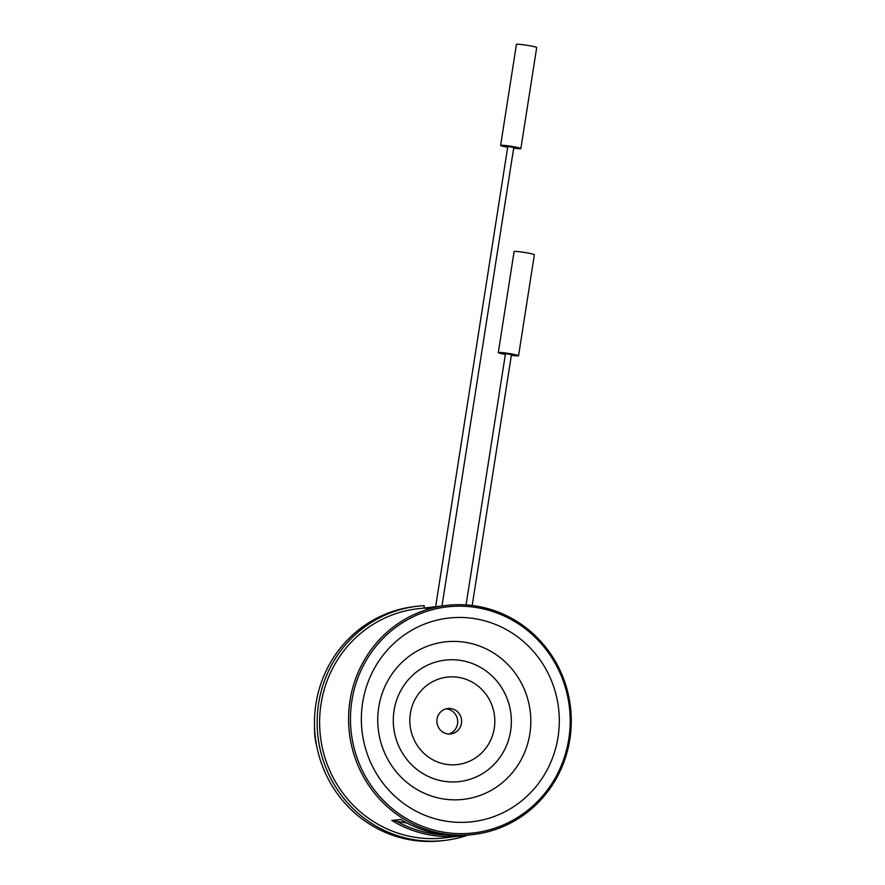<?xml version="1.0" encoding="UTF-8"?>
<svg xmlns="http://www.w3.org/2000/svg" width="885" height="885" viewBox="0 0 885 885"><rect width="100%" height="100%" fill="white"/><g stroke="black" fill="none" stroke-linecap="round" stroke-linejoin="round"><path stroke-width="1.33" d="M435.641 606.69L507.813 146.468L513.787 147.452L441.991 605.948M505.269 354.387A10.255 0.741 8.9 0 1 498.288 352.584L514.108 251.572A10.255 0.741 8.9 0 1 514.473 251.428A10.255 0.741 8.9 0 1 525.646 252.623A10.255 0.741 8.9 0 1 534.363 254.736L518.555 355.748A10.255 0.741 8.9 0 1 511.353 355.339M498.288 352.584A10.255 0.741 8.9 0 1 498.653 352.44A10.255 0.741 8.9 0 1 509.826 353.635A10.255 0.741 8.9 0 1 518.555 355.748M507.603 147.209A10.255 0.741 8.9 0 1 500.622 145.394L516.431 44.383A10.255 0.741 8.9 0 1 516.796 44.25A10.255 0.741 8.9 0 1 527.969 45.445A10.255 0.741 8.9 0 1 536.697 47.558L520.878 148.569A10.255 0.741 8.9 0 1 513.676 148.16M500.622 145.394A10.255 0.741 8.9 0 1 500.976 145.262A10.255 0.741 8.9 0 1 512.149 146.456A10.255 0.741 8.9 0 1 520.878 148.569M350.017 700.599A115.327 111.289 -96.7 0 1 446.549 605.417A115.327 111.289 -96.7 0 1 570.471 707.049A115.327 111.289 -96.7 0 1 473.309 834.511A115.327 111.289 -96.7 0 1 350.017 700.599M465.698 835.307A115.327 111.289 -96.7 0 1 461.295 835.916L444.347 837.896A115.327 111.289 -96.7 0 1 321.045 703.984A115.327 111.289 -96.7 0 1 417.576 608.792L434.535 606.811A115.327 111.289 -96.7 0 1 438.949 606.391M473.309 834.511L470.112 834.887A115.327 111.289 83.3 0 1 400.651 819.444L391.845 820.472L406.934 823.017M461.295 835.916A115.327 111.289 -96.7 0 1 391.845 820.472M434.535 606.811A115.327 111.289 -96.7 0 0 425.065 608.349L433.871 607.32A115.327 111.289 83.3 0 1 443.341 605.783L446.549 605.417M417.277 606.247L414.611 606.568A117.893 113.767 83.3 0 0 315.292 736.862A117.893 113.767 83.3 0 0 441.98 840.75L444.646 840.44A117.893 113.767 -96.7 0 1 317.969 736.552A117.893 113.767 -96.7 0 1 417.277 606.247A117.893 113.767 -96.7 0 1 424.291 605.661L423.915 608.061M467.888 835.119A117.893 113.767 -96.7 0 1 444.646 840.44M351.876 700.82A113.789 109.806 83.3 0 0 499.35 826.568A113.789 109.806 83.3 0 0 529.761 632.366A113.789 109.806 83.3 0 0 351.876 700.82M362.629 702.712A102.516 98.932 -96.7 0 1 476.152 618.903A102.516 98.932 -96.7 0 1 558.037 737.116A102.516 98.932 -96.7 0 1 444.513 820.926A102.516 98.932 -96.7 0 1 362.629 702.712M448.75 733.997A12.81 12.368 83.3 0 0 445.819 708.874M437.035 719.062A12.81 12.368 83.3 0 0 450.731 733.931A12.81 12.368 83.3 0 0 461.527 719.77A12.81 12.368 83.3 0 0 437.035 719.062M410.363 713.465A44.018 42.48 83.3 0 0 467.413 762.107A44.018 42.48 83.3 0 0 479.183 686.981A44.018 42.48 83.3 0 0 410.363 713.465M314.529 726.485A69.196 66.773 83.3 0 0 316.941 747.139M396.535 821.18A113.789 109.806 83.3 0 0 446.361 835.02M466.041 604.92L505.49 353.646L511.464 354.642L472.181 605.495M529.827 733.919A79.263 76.497 -96.7 0 1 442.046 798.724A79.263 76.497 -96.7 0 1 378.725 707.314A79.263 76.497 -96.7 0 1 466.506 642.521A79.263 76.497 -96.7 0 1 529.827 733.919M394.046 710.589A61.142 59.007 83.3 0 0 473.287 778.158A61.142 59.007 83.3 0 0 489.626 673.806A61.142 59.007 83.3 0 0 394.046 710.589"/></g></svg>

